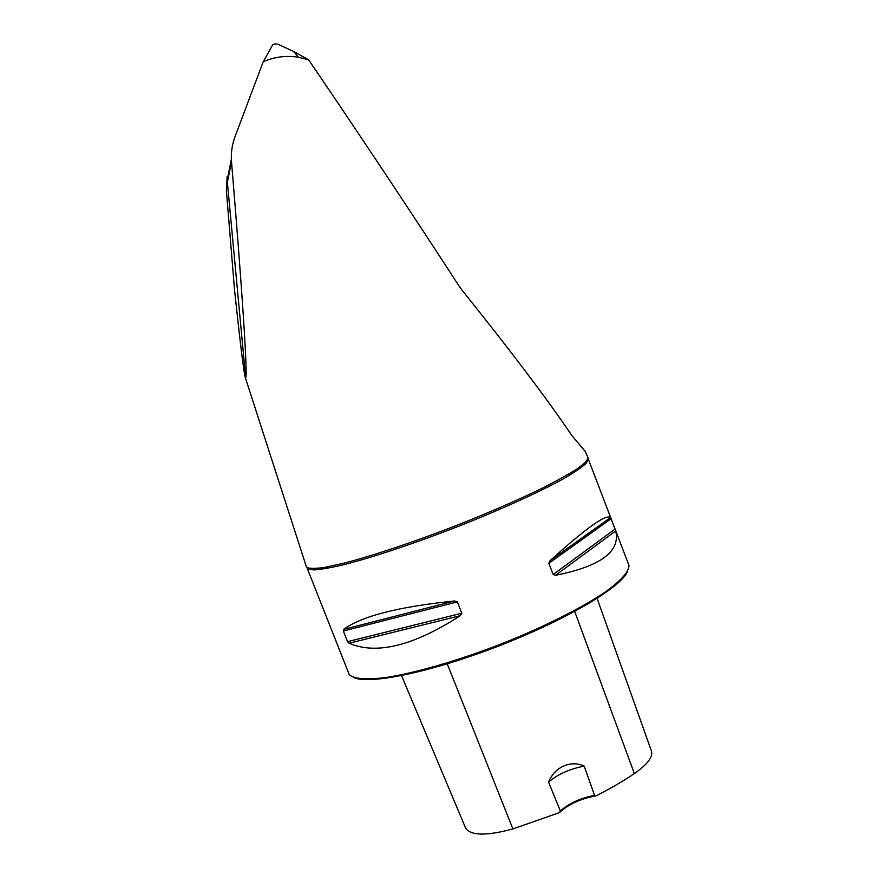 <?xml version="1.0" encoding="UTF-8"?>
<svg xmlns="http://www.w3.org/2000/svg" width="878" height="878" viewBox="0 0 878 878"><rect width="100%" height="100%" fill="white"/><g stroke="black" fill="none" stroke-linecap="round" stroke-linejoin="round"><path stroke-width="1.32" d="M585.066 451.204L571.655 435.258C547.235 399.139 510.842 350.959 462.486 290.728L458.689 285.482C410.333 210.95 360.309 135.717 308.617 59.781L293.581 51.44L278.326 44.372C275.911 43.735 274.057 43.867 272.74 44.767L263.213 61.767L235.106 136.43C232.374 143.751 231.123 151.367 231.353 159.28L231.507 161.761C242.646 295.425 247.805 376.563 245.642 377.507L245.302 377.518C243.854 372.777 240.265 343.671 234.558 290.19L226.381 190.724L227.161 176.423M263.213 61.767C274.452 56.84 286.184 55.325 298.399 57.202L308.617 59.781M306.257 566.453L306.982 567.506C309.879 568.746 315.992 568.67 325.31 567.276L343.496 563.292C372.272 555.895 414.46 541.825 457.515 525.066C490.275 512.061 518.865 499.604 543.273 487.696C557.837 480.299 569.361 473.857 577.845 468.369C584.441 463.54 587.81 459.918 587.942 457.515L587.821 457.24M349.257 674.655L307.059 567.923L307.706 568.746L313.819 569.921C320.876 569.504 331.039 567.726 344.286 564.598C373.084 557.223 415.283 543.164 458.305 526.405C501.184 509.47 540.157 491.724 564.038 478.455C574.717 472.221 582.169 467.118 586.372 463.123L588.216 458.865L628.944 565.322C629.219 571.534 621.218 580.501 604.942 592.222C581.39 608.158 543.098 627.375 500.855 644.101C458.448 660.497 416.622 672.625 387.538 677.256C366.96 680.066 353.977 679.023 349.257 674.655M343.364 631.008L343.616 629.405C361.374 616.257 398.36 606.775 454.584 600.969L457.383 601.869L461.795 613.217L460.302 615.676C413.615 645.846 376.53 655.032 349.038 643.245L347.534 641.664L343.364 631.008L457.383 601.869M548.849 563.303L549.968 560.768C585.944 528.161 606.149 513.762 610.583 517.559L615.708 530.949C620.636 551.505 600.596 566.288 555.576 575.299L553.173 574.519L548.849 563.303L611.121 518.766M560.373 810.954L559.396 812.622C568.494 804.259 580.786 798.651 596.272 795.786L594.571 795.347L584.177 766.121C570.985 759.722 554.402 767.01 548.574 782.199L560.373 810.954C568.944 803.326 580.347 798.124 594.571 795.347M596.272 795.786C610.44 788.554 623.139 781.157 634.355 773.595C647.525 764.42 653.21 756.869 651.41 750.964L597.106 598.379M401.542 675.632L465.505 827.789C470.279 835.746 486.083 836.13 512.895 828.942L559.396 812.622M627.616 571.205C622.14 586.548 567.265 619.451 499.022 645.879C430.824 672.372 368.112 685.07 353.713 677.443M584.177 766.121C569.306 769.04 557.431 774.407 548.574 782.199M231.507 161.761L227.358 182.207L245.642 377.507M226.381 190.724L227.204 180.001L231.353 159.291M634.355 773.595L574.684 611.45M512.895 828.942L447.253 663.856M349.038 643.245L460.302 615.676M347.534 641.664L461.795 613.217M343.616 629.405L454.584 600.969M549.968 560.768L610.583 517.559M553.173 574.519L615.072 529.072M555.576 575.299L615.708 530.949M245.302 377.518L306.356 566.738M584.946 450.941L587.942 457.515M293.581 51.44L298.41 57.18"/></g></svg>
